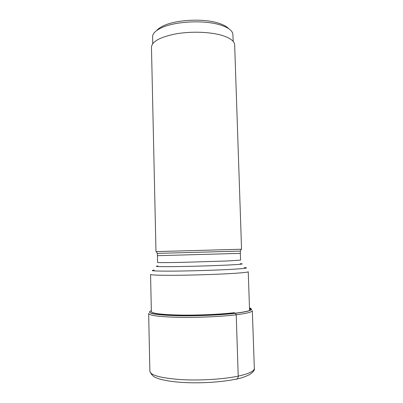 <?xml version="1.0" encoding="UTF-8"?>
<svg xmlns="http://www.w3.org/2000/svg" width="403" height="403" viewBox="0 0 403 403"><rect width="100%" height="100%" fill="white"/><g stroke="black" fill="none" stroke-linecap="round" stroke-linejoin="round"><path stroke-width="0.6" d="M249.487 307.892C254.404 309.575 249.754 311.338 235.538 313.191C219.277 315.156 191.984 316.169 172.877 315.494C153.266 314.577 146.088 312.96 151.342 310.632M156.354 251.603L241.558 249.22L241.185 249.235L240.415 251.059M241.558 249.22L234.657 44.849C234.415 40.955 229.871 37.706 221.02 35.106C209.056 31.772 190.347 31.258 175.481 33.948C159.951 37.141 151.941 41.554 151.463 47.176L155.981 251.608M233.226 41.444L232.833 33.595C231.821 30.074 227.463 27.142 219.756 24.795C203.308 19.676 173.441 21.48 160.535 28.265C155.86 30.618 153.236 33.142 152.656 35.832L152.702 43.69M228.577 28.588C226.536 26.361 222.955 24.482 217.832 22.951C202.472 18.145 174.751 19.823 162.656 26.2C159.905 27.57 157.895 29.036 156.626 30.598M235.795 379.193L235.916 379.218C237.372 379.299 238.143 378.271 238.223 376.13L236.213 314.793L235.624 313.277L234.153 312.713M149.956 311.323C147.453 313.514 156.026 314.965 175.668 315.67C194.644 316.179 220.139 315.146 235.624 313.277C249.971 311.403 254.595 309.62 249.487 307.927M236.213 314.793C221.549 316.592 197.989 317.655 179.184 317.332C159.568 316.839 149.392 315.564 148.662 313.509L149.871 371.284C150.646 375.334 160.938 378.1 180.746 379.591C199.727 380.734 223.484 379.268 238.223 376.13C248.963 373.747 254.333 371.158 254.338 368.367L252.323 310.612C252.268 312.038 246.903 313.433 236.213 314.793M249.528 309.046L251.225 309.61M151.357 311.479C151.614 313.403 161.049 314.597 179.662 315.07C197.51 315.383 220.098 314.39 234.163 312.713M249.578 310.542L248.238 271.733C248.147 272.221 243.029 272.791 232.879 273.435L232.848 273.441C218.975 274.297 196.855 275.053 179.214 275.254C160.797 275.415 151.251 275.148 150.571 274.458L151.362 311.7M154.268 270.065C148.642 270.841 154.868 271.194 172.947 271.123C190.589 270.987 216.215 270.206 231.564 269.345L231.594 269.345C245.301 268.534 249.538 267.935 244.299 267.547M240.349 263.673C245.004 263.92 241.07 264.368 228.551 265.018L228.521 265.018C214.522 265.713 191.329 266.403 175.27 266.605C158.762 266.766 153.004 266.554 157.991 265.975M157.578 262.424C158.188 262.685 166.283 262.67 181.864 262.373L227.287 260.983L240.566 260.106L240.339 253.366L157.427 255.683L157.578 262.424M157.225 253.381L240.405 251.084L240.339 253.366M251.412 309.121L249.497 308.139M149.871 371.284C152.198 376.699 154.954 377.359 159.432 378.976C165.819 380.8 174.151 381.989 184.433 382.548C202.336 383.439 223.484 381.999 237.266 378.865C240.923 378.226 245.049 376.795 249.633 374.578C253.28 372.1 254.847 370.03 254.338 368.367M156.349 251.593L157.235 253.406L157.427 255.683"/></g></svg>
